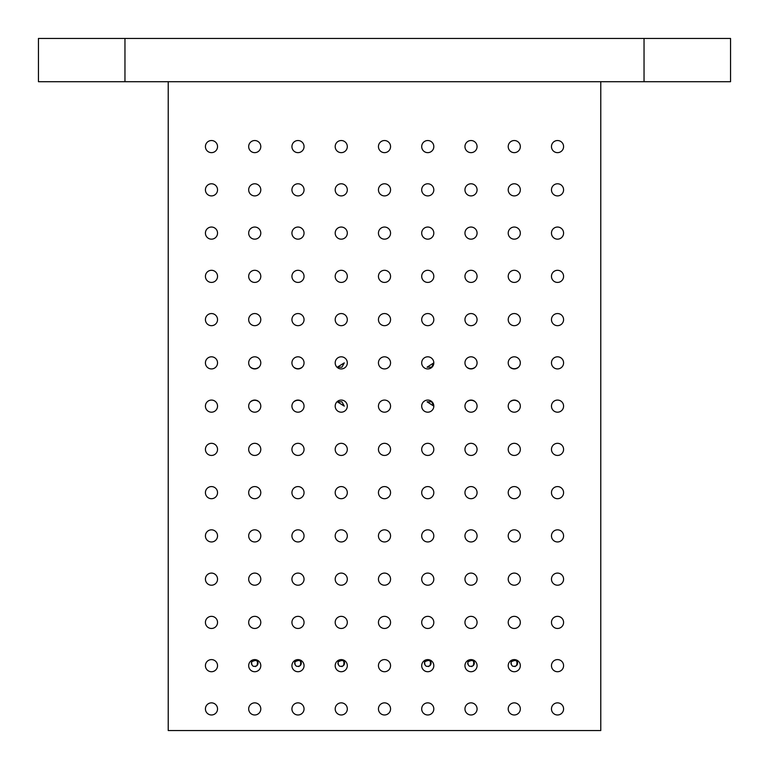 <?xml version="1.0" encoding="UTF-8"?>
<svg xmlns="http://www.w3.org/2000/svg" width="769" height="769" viewBox="0 0 769 769"><rect width="100%" height="100%" fill="white"/><g stroke="black" fill="none" stroke-linecap="round" stroke-linejoin="round"><path stroke-width="1.15" d="M341.917 401.803L337.312 401.803L344.281 406.128L341.917 401.803M427.083 367.197L431.688 367.197L433.803 362.872L427.083 367.197M428.766 666.521L426.228 666.233M424.671 664.31L424.411 663.089M424.469 662.445L424.68 661.83C424.488 666.002 426.247 667.281 429.958 665.666C431.419 660.533 429.66 659.254 424.68 661.83M425.036 661.263L426.084 660.446M426.718 660.196L427.391 660.081M428.064 660.071L428.737 660.187M429.381 660.417L430.438 661.225M430.803 661.763L431.024 662.369M431.034 662.397L431.101 663.022M431.044 663.657L430.861 664.262M430.592 664.82L430.246 665.329M511.548 661.263L512.596 660.446M513.231 660.196L513.903 660.081M514.576 660.071L515.249 660.187M515.893 660.417L516.951 661.225M517.316 661.763L517.537 662.369M517.547 662.397L517.614 663.022M517.556 663.657L517.374 664.262M517.104 664.82L516.758 665.329M515.278 666.521L512.74 666.233M511.183 664.31L510.924 663.089M510.981 662.445L511.193 661.83C511.001 666.002 512.76 667.281 516.47 665.666C517.931 660.533 516.172 659.254 511.193 661.83M468.292 661.263L469.34 660.446M469.974 660.196L470.647 660.081M471.32 660.071L471.993 660.187M472.637 660.417L473.694 661.225M474.06 661.763L474.281 662.369M474.29 662.397L474.358 663.022M474.3 663.657L474.117 664.262M473.848 664.82L473.502 665.329M472.022 666.521L469.484 666.233M467.927 664.31L467.667 663.089M338.523 661.263L339.571 660.446M340.206 660.196L340.878 660.081M341.551 660.071L342.224 660.187M342.868 660.417L343.926 661.225M344.291 661.763L344.512 662.369M344.522 662.397L344.589 663.022M344.531 663.657L344.349 664.262M344.079 664.82L343.733 665.329M342.253 666.521L339.715 666.233M338.158 664.31L337.899 663.089M295.267 661.263L296.315 660.446M296.949 660.196L297.622 660.081M298.295 660.071L298.968 660.187M299.612 660.417L300.669 661.225M301.035 661.763L301.256 662.369M301.265 662.397L301.333 663.022M301.275 663.657L301.092 664.262M300.823 664.82L300.477 665.329M298.997 666.521L296.459 666.233M294.902 664.31L294.642 663.089M294.7 662.445L294.912 661.83C294.719 666.002 296.478 667.281 300.189 665.666C301.65 660.533 299.891 659.254 294.912 661.83M252.011 661.263L253.059 660.446M253.693 660.196L254.366 660.081M255.039 660.071L255.712 660.187M256.356 660.417L257.413 661.225M257.778 661.763L258 662.369M258.009 662.397L258.076 663.022M258.019 663.657L257.836 664.262M257.567 664.82L257.221 665.329M255.741 666.521L253.203 666.233M251.646 664.31L251.386 663.089M251.444 662.445L251.655 661.83C251.463 666.002 253.222 667.281 256.933 665.666C258.394 660.533 256.635 659.254 251.655 661.83M551.469 146.591A6.056 6.056 0 0 1 560.553 141.342A6.056 6.056 0 0 1 560.553 151.839A6.056 6.056 0 0 1 551.469 146.591M551.469 189.847A6.056 6.056 0 0 1 560.553 184.598A6.056 6.056 0 0 1 560.553 195.095A6.056 6.056 0 0 1 551.469 189.847M551.469 233.103A6.056 6.056 0 0 1 560.553 227.855A6.056 6.056 0 0 1 560.553 238.352A6.056 6.056 0 0 1 551.469 233.103M551.469 276.359A6.056 6.056 0 0 1 560.553 271.111A6.056 6.056 0 0 1 560.553 281.608A6.056 6.056 0 0 1 551.469 276.359M551.469 319.616A6.056 6.056 0 0 1 560.553 314.367A6.056 6.056 0 0 1 560.553 324.864A6.056 6.056 0 0 1 551.469 319.616M551.469 362.872A6.056 6.056 0 0 1 560.553 357.623A6.056 6.056 0 0 1 560.553 368.12A6.056 6.056 0 0 1 551.469 362.872M551.469 406.128A6.056 6.056 0 0 1 560.553 400.88A6.056 6.056 0 0 1 560.553 411.377A6.056 6.056 0 0 1 551.469 406.128M551.469 449.384A6.056 6.056 0 0 1 560.553 444.136A6.056 6.056 0 0 1 560.553 454.633A6.056 6.056 0 0 1 551.469 449.384M551.469 492.641A6.056 6.056 0 0 1 560.553 487.392A6.056 6.056 0 0 1 560.553 497.889A6.056 6.056 0 0 1 551.469 492.641M551.469 535.897A6.056 6.056 0 0 1 560.553 530.648A6.056 6.056 0 0 1 560.553 541.145A6.056 6.056 0 0 1 551.469 535.897M551.469 579.153A6.056 6.056 0 0 1 560.553 573.905A6.056 6.056 0 0 1 560.553 584.402A6.056 6.056 0 0 1 551.469 579.153M551.469 622.409A6.056 6.056 0 0 1 560.553 617.161A6.056 6.056 0 0 1 560.553 627.658A6.056 6.056 0 0 1 551.469 622.409M551.469 665.666A6.056 6.056 0 0 1 560.553 660.417A6.056 6.056 0 0 1 560.553 670.914A6.056 6.056 0 0 1 551.469 665.666M551.469 708.922A6.056 6.056 0 0 1 560.553 703.673A6.056 6.056 0 0 1 560.553 714.17A6.056 6.056 0 0 1 551.469 708.922M508.213 146.591A6.056 6.056 0 0 1 517.297 141.342A6.056 6.056 0 0 1 517.297 151.839A6.056 6.056 0 0 1 508.213 146.591M508.213 189.847A6.056 6.056 0 0 1 517.297 184.598A6.056 6.056 0 0 1 517.297 195.095A6.056 6.056 0 0 1 508.213 189.847M508.213 233.103A6.056 6.056 0 0 1 517.297 227.855A6.056 6.056 0 0 1 517.297 238.352A6.056 6.056 0 0 1 508.213 233.103M508.213 276.359A6.056 6.056 0 0 1 517.297 271.111A6.056 6.056 0 0 1 517.297 281.608A6.056 6.056 0 0 1 508.213 276.359M508.213 319.616A6.056 6.056 0 0 1 517.297 314.367A6.056 6.056 0 0 1 517.297 324.864A6.056 6.056 0 0 1 508.213 319.616M510.03 367.197C512.856 369.226 515.682 369.226 518.508 367.197M508.213 362.872A6.056 6.056 0 0 1 517.297 357.623A6.056 6.056 0 0 1 517.297 368.12A6.056 6.056 0 0 1 508.213 362.872M518.508 401.803C515.682 399.774 512.856 399.774 510.03 401.803M508.213 406.128A6.056 6.056 0 0 1 517.297 400.88A6.056 6.056 0 0 1 517.297 411.377A6.056 6.056 0 0 1 508.213 406.128M508.213 449.384A6.056 6.056 0 0 1 517.297 444.136A6.056 6.056 0 0 1 517.297 454.633A6.056 6.056 0 0 1 508.213 449.384M508.213 492.641A6.056 6.056 0 0 1 517.297 487.392A6.056 6.056 0 0 1 517.297 497.889A6.056 6.056 0 0 1 508.213 492.641M508.213 535.897A6.056 6.056 0 0 1 517.297 530.648A6.056 6.056 0 0 1 517.297 541.145A6.056 6.056 0 0 1 508.213 535.897M508.213 579.153A6.056 6.056 0 0 1 517.297 573.905A6.056 6.056 0 0 1 517.297 584.402A6.056 6.056 0 0 1 508.213 579.153M508.213 622.409A6.056 6.056 0 0 1 517.297 617.161A6.056 6.056 0 0 1 517.297 627.658A6.056 6.056 0 0 1 508.213 622.409M508.213 665.666A6.056 6.056 0 0 1 517.297 660.417A6.056 6.056 0 0 1 517.297 670.914A6.056 6.056 0 0 1 508.213 665.666M508.213 708.922A6.056 6.056 0 0 1 517.297 703.673A6.056 6.056 0 0 1 517.297 714.17A6.056 6.056 0 0 1 508.213 708.922M464.957 146.591A6.056 6.056 0 0 1 474.04 141.342A6.056 6.056 0 0 1 474.04 151.839A6.056 6.056 0 0 1 464.957 146.591M464.957 189.847A6.056 6.056 0 0 1 474.04 184.598A6.056 6.056 0 0 1 474.04 195.095A6.056 6.056 0 0 1 464.957 189.847M464.957 233.103A6.056 6.056 0 0 1 474.04 227.855A6.056 6.056 0 0 1 474.04 238.352A6.056 6.056 0 0 1 464.957 233.103M464.957 276.359A6.056 6.056 0 0 1 474.04 271.111A6.056 6.056 0 0 1 474.04 281.608A6.056 6.056 0 0 1 464.957 276.359M464.957 319.616A6.056 6.056 0 0 1 474.04 314.367A6.056 6.056 0 0 1 474.04 324.864A6.056 6.056 0 0 1 464.957 319.616M466.773 367.197C469.599 369.226 472.426 369.226 475.252 367.197M464.957 362.872A6.056 6.056 0 0 1 474.04 357.623A6.056 6.056 0 0 1 474.04 368.12A6.056 6.056 0 0 1 464.957 362.872M475.252 401.803C472.426 399.774 469.599 399.774 466.773 401.803M464.957 406.128A6.056 6.056 0 0 1 474.04 400.88A6.056 6.056 0 0 1 474.04 411.377A6.056 6.056 0 0 1 464.957 406.128M464.957 449.384A6.056 6.056 0 0 1 474.04 444.136A6.056 6.056 0 0 1 474.04 454.633A6.056 6.056 0 0 1 464.957 449.384M464.957 492.641A6.056 6.056 0 0 1 474.04 487.392A6.056 6.056 0 0 1 474.04 497.889A6.056 6.056 0 0 1 464.957 492.641M464.957 535.897A6.056 6.056 0 0 1 474.04 530.648A6.056 6.056 0 0 1 474.04 541.145A6.056 6.056 0 0 1 464.957 535.897M464.957 579.153A6.056 6.056 0 0 1 474.04 573.905A6.056 6.056 0 0 1 474.04 584.402A6.056 6.056 0 0 1 464.957 579.153M464.957 622.409A6.056 6.056 0 0 1 474.04 617.161A6.056 6.056 0 0 1 474.04 627.658A6.056 6.056 0 0 1 464.957 622.409M473.214 665.666C474.675 660.533 472.916 659.254 467.937 661.83C467.744 666.002 469.503 667.281 473.214 665.666M464.957 665.666A6.056 6.056 0 0 1 474.04 660.417A6.056 6.056 0 0 1 474.04 670.914A6.056 6.056 0 0 1 464.957 665.666M464.957 708.922A6.056 6.056 0 0 1 474.04 703.673A6.056 6.056 0 0 1 474.04 714.17A6.056 6.056 0 0 1 464.957 708.922M421.7 146.591A6.056 6.056 0 0 1 430.784 141.342A6.056 6.056 0 0 1 430.784 151.839A6.056 6.056 0 0 1 421.7 146.591M421.7 189.847A6.056 6.056 0 0 1 430.784 184.598A6.056 6.056 0 0 1 430.784 195.095A6.056 6.056 0 0 1 421.7 189.847M421.7 233.103A6.056 6.056 0 0 1 430.784 227.855A6.056 6.056 0 0 1 430.784 238.352A6.056 6.056 0 0 1 421.7 233.103M421.7 276.359A6.056 6.056 0 0 1 430.784 271.111A6.056 6.056 0 0 1 430.784 281.608A6.056 6.056 0 0 1 421.7 276.359M421.7 319.616A6.056 6.056 0 0 1 430.784 314.367A6.056 6.056 0 0 1 430.784 324.864A6.056 6.056 0 0 1 421.7 319.616M421.7 362.872A6.056 6.056 0 0 1 430.784 357.623A6.056 6.056 0 0 1 430.784 368.12A6.056 6.056 0 0 1 421.7 362.872M433.803 406.128L431.688 401.803L427.083 401.803L433.803 406.128M421.7 406.128A6.056 6.056 0 0 1 430.784 400.88A6.056 6.056 0 0 1 430.784 411.377A6.056 6.056 0 0 1 421.7 406.128M421.7 449.384A6.056 6.056 0 0 1 430.784 444.136A6.056 6.056 0 0 1 430.784 454.633A6.056 6.056 0 0 1 421.7 449.384M421.7 492.641A6.056 6.056 0 0 1 430.784 487.392A6.056 6.056 0 0 1 430.784 497.889A6.056 6.056 0 0 1 421.7 492.641M421.7 535.897A6.056 6.056 0 0 1 430.784 530.648A6.056 6.056 0 0 1 430.784 541.145A6.056 6.056 0 0 1 421.7 535.897M421.7 579.153A6.056 6.056 0 0 1 430.784 573.905A6.056 6.056 0 0 1 430.784 584.402A6.056 6.056 0 0 1 421.7 579.153M421.7 622.409A6.056 6.056 0 0 1 430.784 617.161A6.056 6.056 0 0 1 430.784 627.658A6.056 6.056 0 0 1 421.7 622.409M421.7 665.666A6.056 6.056 0 0 1 430.784 660.417A6.056 6.056 0 0 1 430.784 670.914A6.056 6.056 0 0 1 421.7 665.666M421.7 708.922A6.056 6.056 0 0 1 430.784 703.673A6.056 6.056 0 0 1 430.784 714.17A6.056 6.056 0 0 1 421.7 708.922M378.444 146.591A6.056 6.056 0 0 1 387.528 141.342A6.056 6.056 0 0 1 387.528 151.839A6.056 6.056 0 0 1 378.444 146.591M378.444 189.847A6.056 6.056 0 0 1 387.528 184.598A6.056 6.056 0 0 1 387.528 195.095A6.056 6.056 0 0 1 378.444 189.847M378.444 233.103A6.056 6.056 0 0 1 387.528 227.855A6.056 6.056 0 0 1 387.528 238.352A6.056 6.056 0 0 1 378.444 233.103M378.444 276.359A6.056 6.056 0 0 1 387.528 271.111A6.056 6.056 0 0 1 387.528 281.608A6.056 6.056 0 0 1 378.444 276.359M378.444 319.616A6.056 6.056 0 0 1 387.528 314.367A6.056 6.056 0 0 1 387.528 324.864A6.056 6.056 0 0 1 378.444 319.616M378.444 362.872A6.056 6.056 0 0 1 387.528 357.623A6.056 6.056 0 0 1 387.528 368.12A6.056 6.056 0 0 1 378.444 362.872M378.444 406.128A6.056 6.056 0 0 1 387.528 400.88A6.056 6.056 0 0 1 387.528 411.377A6.056 6.056 0 0 1 378.444 406.128M378.444 449.384A6.056 6.056 0 0 1 387.528 444.136A6.056 6.056 0 0 1 387.528 454.633A6.056 6.056 0 0 1 378.444 449.384M378.444 492.641A6.056 6.056 0 0 1 387.528 487.392A6.056 6.056 0 0 1 387.528 497.889A6.056 6.056 0 0 1 378.444 492.641M378.444 535.897A6.056 6.056 0 0 1 387.528 530.648A6.056 6.056 0 0 1 387.528 541.145A6.056 6.056 0 0 1 378.444 535.897M378.444 579.153A6.056 6.056 0 0 1 387.528 573.905A6.056 6.056 0 0 1 387.528 584.402A6.056 6.056 0 0 1 378.444 579.153M378.444 622.409A6.056 6.056 0 0 1 387.528 617.161A6.056 6.056 0 0 1 387.528 627.658A6.056 6.056 0 0 1 378.444 622.409M378.444 665.666A6.056 6.056 0 0 1 387.528 660.417A6.056 6.056 0 0 1 387.528 670.914A6.056 6.056 0 0 1 378.444 665.666M378.444 708.922A6.056 6.056 0 0 1 387.528 703.673A6.056 6.056 0 0 1 387.528 714.17A6.056 6.056 0 0 1 378.444 708.922M335.188 146.591A6.056 6.056 0 0 1 344.272 141.342A6.056 6.056 0 0 1 344.272 151.839A6.056 6.056 0 0 1 335.188 146.591M335.188 189.847A6.056 6.056 0 0 1 344.272 184.598A6.056 6.056 0 0 1 344.272 195.095A6.056 6.056 0 0 1 335.188 189.847M335.188 233.103A6.056 6.056 0 0 1 344.272 227.855A6.056 6.056 0 0 1 344.272 238.352A6.056 6.056 0 0 1 335.188 233.103M335.188 276.359A6.056 6.056 0 0 1 344.272 271.111A6.056 6.056 0 0 1 344.272 281.608A6.056 6.056 0 0 1 335.188 276.359M335.188 319.616A6.056 6.056 0 0 1 344.272 314.367A6.056 6.056 0 0 1 344.272 324.864A6.056 6.056 0 0 1 335.188 319.616M344.281 362.872L337.312 367.197L341.917 367.197L344.281 362.872M335.188 362.872A6.056 6.056 0 0 1 344.272 357.623A6.056 6.056 0 0 1 344.272 368.12A6.056 6.056 0 0 1 335.188 362.872M335.188 406.128A6.056 6.056 0 0 1 344.272 400.88A6.056 6.056 0 0 1 344.272 411.377A6.056 6.056 0 0 1 335.188 406.128M335.188 449.384A6.056 6.056 0 0 1 344.272 444.136A6.056 6.056 0 0 1 344.272 454.633A6.056 6.056 0 0 1 335.188 449.384M335.188 492.641A6.056 6.056 0 0 1 344.272 487.392A6.056 6.056 0 0 1 344.272 497.889A6.056 6.056 0 0 1 335.188 492.641M335.188 535.897A6.056 6.056 0 0 1 344.272 530.648A6.056 6.056 0 0 1 344.272 541.145A6.056 6.056 0 0 1 335.188 535.897M335.188 579.153A6.056 6.056 0 0 1 344.272 573.905A6.056 6.056 0 0 1 344.272 584.402A6.056 6.056 0 0 1 335.188 579.153M335.188 622.409A6.056 6.056 0 0 1 344.272 617.161A6.056 6.056 0 0 1 344.272 627.658A6.056 6.056 0 0 1 335.188 622.409M343.445 665.666C344.906 660.533 343.147 659.254 338.168 661.83C337.976 666.002 339.735 667.281 343.445 665.666M335.188 665.666A6.056 6.056 0 0 1 344.272 660.417A6.056 6.056 0 0 1 344.272 670.914A6.056 6.056 0 0 1 335.188 665.666M335.188 708.922A6.056 6.056 0 0 1 344.272 703.673A6.056 6.056 0 0 1 344.272 714.17A6.056 6.056 0 0 1 335.188 708.922M291.932 146.591A6.056 6.056 0 0 1 301.015 141.342A6.056 6.056 0 0 1 301.015 151.839A6.056 6.056 0 0 1 291.932 146.591M291.932 189.847A6.056 6.056 0 0 1 301.015 184.598A6.056 6.056 0 0 1 301.015 195.095A6.056 6.056 0 0 1 291.932 189.847M291.932 233.103A6.056 6.056 0 0 1 301.015 227.855A6.056 6.056 0 0 1 301.015 238.352A6.056 6.056 0 0 1 291.932 233.103M291.932 276.359A6.056 6.056 0 0 1 301.015 271.111A6.056 6.056 0 0 1 301.015 281.608A6.056 6.056 0 0 1 291.932 276.359M291.932 319.616A6.056 6.056 0 0 1 301.015 314.367A6.056 6.056 0 0 1 301.015 324.864A6.056 6.056 0 0 1 291.932 319.616M293.748 367.197C296.574 369.226 299.401 369.226 302.227 367.197M291.932 362.872A6.056 6.056 0 0 1 301.015 357.623A6.056 6.056 0 0 1 301.015 368.12A6.056 6.056 0 0 1 291.932 362.872M302.227 401.803C299.401 399.774 296.574 399.774 293.748 401.803M291.932 406.128A6.056 6.056 0 0 1 301.015 400.88A6.056 6.056 0 0 1 301.015 411.377A6.056 6.056 0 0 1 291.932 406.128M291.932 449.384A6.056 6.056 0 0 1 301.015 444.136A6.056 6.056 0 0 1 301.015 454.633A6.056 6.056 0 0 1 291.932 449.384M291.932 492.641A6.056 6.056 0 0 1 301.015 487.392A6.056 6.056 0 0 1 301.015 497.889A6.056 6.056 0 0 1 291.932 492.641M291.932 535.897A6.056 6.056 0 0 1 301.015 530.648A6.056 6.056 0 0 1 301.015 541.145A6.056 6.056 0 0 1 291.932 535.897M291.932 579.153A6.056 6.056 0 0 1 301.015 573.905A6.056 6.056 0 0 1 301.015 584.402A6.056 6.056 0 0 1 291.932 579.153M291.932 622.409A6.056 6.056 0 0 1 301.015 617.161A6.056 6.056 0 0 1 301.015 627.658A6.056 6.056 0 0 1 291.932 622.409M291.932 665.666A6.056 6.056 0 0 1 301.015 660.417A6.056 6.056 0 0 1 301.015 670.914A6.056 6.056 0 0 1 291.932 665.666M291.932 708.922A6.056 6.056 0 0 1 301.015 703.673A6.056 6.056 0 0 1 301.015 714.17A6.056 6.056 0 0 1 291.932 708.922M248.675 146.591A6.056 6.056 0 0 1 257.759 141.342A6.056 6.056 0 0 1 257.759 151.839A6.056 6.056 0 0 1 248.675 146.591M248.675 189.847A6.056 6.056 0 0 1 257.759 184.598A6.056 6.056 0 0 1 257.759 195.095A6.056 6.056 0 0 1 248.675 189.847M248.675 233.103A6.056 6.056 0 0 1 257.759 227.855A6.056 6.056 0 0 1 257.759 238.352A6.056 6.056 0 0 1 248.675 233.103M248.675 276.359A6.056 6.056 0 0 1 257.759 271.111A6.056 6.056 0 0 1 257.759 281.608A6.056 6.056 0 0 1 248.675 276.359M248.675 319.616A6.056 6.056 0 0 1 257.759 314.367A6.056 6.056 0 0 1 257.759 324.864A6.056 6.056 0 0 1 248.675 319.616M250.492 367.197C253.318 369.226 256.144 369.226 258.97 367.197M248.675 362.872A6.056 6.056 0 0 1 257.759 357.623A6.056 6.056 0 0 1 257.759 368.12A6.056 6.056 0 0 1 248.675 362.872M258.97 401.803C256.144 399.774 253.318 399.774 250.492 401.803M248.675 406.128A6.056 6.056 0 0 1 257.759 400.88A6.056 6.056 0 0 1 257.759 411.377A6.056 6.056 0 0 1 248.675 406.128M248.675 449.384A6.056 6.056 0 0 1 257.759 444.136A6.056 6.056 0 0 1 257.759 454.633A6.056 6.056 0 0 1 248.675 449.384M248.675 492.641A6.056 6.056 0 0 1 257.759 487.392A6.056 6.056 0 0 1 257.759 497.889A6.056 6.056 0 0 1 248.675 492.641M248.675 535.897A6.056 6.056 0 0 1 257.759 530.648A6.056 6.056 0 0 1 257.759 541.145A6.056 6.056 0 0 1 248.675 535.897M248.675 579.153A6.056 6.056 0 0 1 257.759 573.905A6.056 6.056 0 0 1 257.759 584.402A6.056 6.056 0 0 1 248.675 579.153M248.675 622.409A6.056 6.056 0 0 1 257.759 617.161A6.056 6.056 0 0 1 257.759 627.658A6.056 6.056 0 0 1 248.675 622.409M248.675 665.666A6.056 6.056 0 0 1 257.759 660.417A6.056 6.056 0 0 1 257.759 670.914A6.056 6.056 0 0 1 248.675 665.666M248.675 708.922A6.056 6.056 0 0 1 257.759 703.673A6.056 6.056 0 0 1 257.759 714.17A6.056 6.056 0 0 1 248.675 708.922M205.419 146.591A6.056 6.056 0 0 1 214.503 141.342A6.056 6.056 0 0 1 214.503 151.839A6.056 6.056 0 0 1 205.419 146.591M205.419 189.847A6.056 6.056 0 0 1 214.503 184.598A6.056 6.056 0 0 1 214.503 195.095A6.056 6.056 0 0 1 205.419 189.847M205.419 233.103A6.056 6.056 0 0 1 214.503 227.855A6.056 6.056 0 0 1 214.503 238.352A6.056 6.056 0 0 1 205.419 233.103M205.419 276.359A6.056 6.056 0 0 1 214.503 271.111A6.056 6.056 0 0 1 214.503 281.608A6.056 6.056 0 0 1 205.419 276.359M205.419 319.616A6.056 6.056 0 0 1 214.503 314.367A6.056 6.056 0 0 1 214.503 324.864A6.056 6.056 0 0 1 205.419 319.616M205.419 362.872A6.056 6.056 0 0 1 214.503 357.623A6.056 6.056 0 0 1 214.503 368.12A6.056 6.056 0 0 1 205.419 362.872M205.419 406.128A6.056 6.056 0 0 1 214.503 400.88A6.056 6.056 0 0 1 214.503 411.377A6.056 6.056 0 0 1 205.419 406.128M205.419 449.384A6.056 6.056 0 0 1 214.503 444.136A6.056 6.056 0 0 1 214.503 454.633A6.056 6.056 0 0 1 205.419 449.384M205.419 492.641A6.056 6.056 0 0 1 214.503 487.392A6.056 6.056 0 0 1 214.503 497.889A6.056 6.056 0 0 1 205.419 492.641M205.419 535.897A6.056 6.056 0 0 1 214.503 530.648A6.056 6.056 0 0 1 214.503 541.145A6.056 6.056 0 0 1 205.419 535.897M205.419 579.153A6.056 6.056 0 0 1 214.503 573.905A6.056 6.056 0 0 1 214.503 584.402A6.056 6.056 0 0 1 205.419 579.153M205.419 622.409A6.056 6.056 0 0 1 214.503 617.161A6.056 6.056 0 0 1 214.503 627.658A6.056 6.056 0 0 1 205.419 622.409M205.419 665.666A6.056 6.056 0 0 1 214.503 660.417A6.056 6.056 0 0 1 214.503 670.914A6.056 6.056 0 0 1 205.419 665.666M205.419 708.922A6.056 6.056 0 0 1 214.503 703.673A6.056 6.056 0 0 1 214.503 714.17A6.056 6.056 0 0 1 205.419 708.922M644.038 81.706L644.038 38.45L730.55 38.45L730.55 81.706L38.45 81.706L38.45 38.45L124.963 38.45L124.963 81.706M644.038 38.45L124.963 38.45M600.781 81.706L600.781 730.55L168.219 730.55L168.219 81.706"/></g></svg>
